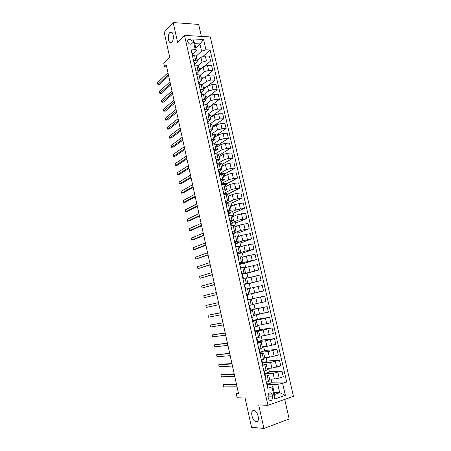 <?xml version="1.0" encoding="UTF-8"?>
<svg xmlns="http://www.w3.org/2000/svg" width="451" height="451" viewBox="0 0 451 451"><rect width="100%" height="100%" fill="white"/><g stroke="black" fill="none" stroke-linecap="round" stroke-linejoin="round"><path stroke-width="0.68" d="M171.882 42.14L169.988 42.479C167.89 41.329 167.727 34.547 169.756 32.596L171.69 32.23C173.798 33.397 173.923 40.269 171.882 42.14M256.298 421.786L255.728 421.657C251.867 420.479 250.051 410.021 253.789 410.5L254.426 410.641C258.299 411.825 260.075 422.395 256.298 421.786M187.672 41.655C189.037 44.328 190.525 44.869 192.137 43.285L192.216 41.904C190.852 39.237 189.364 38.696 187.751 40.297L187.672 41.655M201.394 36.401L198.643 24.422L173.167 22.55L164.203 32.325L169.706 57.221L163.747 63.157L164.553 66.81L166.673 66.872M293.477 396.339L210.284 36.943L184.487 35.37L267.956 405.319L293.477 396.339M267.956 405.319L258.699 404.947L263.953 428.45L289.176 418.956L284.699 399.428M263.953 428.45L251.523 427.272L245.051 397.979L237.175 397.788L236.251 393.565L238.523 393.593L166.284 65.102L164.553 66.81M272.748 396.908L272.303 394.929C271.541 392.866 270.369 392.325 268.785 393.295L267.933 396.418L268.384 398.413C269.134 400.46 270.301 401.012 271.874 400.071L272.748 396.908L268.024 396.812M282.614 383.373L285.365 395.347L274.744 399.039L271.987 386.907L272.675 385.994L274.603 394.45L279.693 392.708L277.771 384.303L282.614 383.373L286.718 382.008L210.104 49.999L203.322 56.161M195.745 47.913L199.923 43.944L194.776 43.668L196.433 50.935L195.221 49.3L190.942 49.097L267.736 388.322L271.987 386.907M195.221 49.3L192.859 38.904L203.593 39.53L205.955 49.802L210.104 49.999M173.167 22.55L177.604 42.377L184.487 35.37M238.365 392.872L236.251 393.565M274.191 392.652L279.693 392.708L285.365 395.347M272.675 385.994L267.764 386.017M196.433 50.935L192.667 54.481M193.507 60.428L195.734 60.507L197.352 61.229L194.821 63.98L194.218 63.58M195.7 70.119L197.927 70.176L199.539 70.858L196.986 73.53M197.904 79.855L200.131 79.889L201.732 80.526L199.156 83.119M200.114 89.631L202.341 89.642L203.942 90.239L201.338 92.748M202.341 99.451L204.568 99.44L206.158 99.992L203.531 102.422M204.574 109.317L206.8 109.277L208.385 109.796L205.729 112.141M206.817 119.222L209.044 119.165L210.623 119.633L207.939 121.9M209.067 129.178L211.293 129.093L212.866 129.522L210.16 131.703M211.333 139.173L215.127 139.455L212.393 141.546M213.605 149.219L217.393 149.428L214.631 151.44M215.894 159.31L219.671 159.451L216.88 161.373M218.188 169.446L221.954 169.514L219.141 171.352M220.488 179.628L224.254 179.628L221.413 181.375M222.805 189.854L226.56 189.786L223.69 191.444M225.134 200.126L228.882 199.99L225.985 201.558M227.467 210.448L231.211 210.239L228.285 211.716M229.818 220.821L233.55 220.539L230.596 221.926M232.175 231.233L235.901 230.878L232.919 232.175M234.543 241.702L238.263 241.274L235.253 242.475M236.927 252.216L240.631 251.714L237.497 252.853M239.318 262.775L243.016 262.2L239.447 263.367M241.719 273.391L245.412 272.737L241.809 273.796M244.132 284.051L247.813 283.318L244.183 284.271M246.556 294.762L250.232 293.956L246.562 294.796M247.723 299.921L251.399 299.075L247.712 299.864M250.164 310.705L253.828 309.786L250.113 310.457M252.622 321.546L256.275 320.543L252.521 321.106M255.086 332.432L258.727 331.35L254.939 331.795L255.435 331.586L255.063 329.946L254.471 329.709M257.56 343.369L261.197 342.208L257.837 342.489M260.052 354.362L263.677 353.116L260.351 353.291M262.55 365.406L266.169 364.075L262.815 364.149M265.064 376.5L268.672 375.091L265.284 375.057M267.353 384.393L277.771 384.303M269.591 379.15L274.377 379.054L279.186 378.124L283.284 376.788L281.976 371.117L269.326 371.601M264.855 375.587L265.335 375.277L264.957 373.614L273.08 373.36L281.976 371.117M267.133 368.332L271.885 368.117L280.776 365.891L279.473 360.248L266.924 361.037M262.533 362.925L270.589 362.446L279.473 360.248M264.686 357.564L269.399 357.231L278.278 355.044L276.982 349.424L264.528 350.517M260.12 352.265L268.108 351.588L276.982 349.424M262.251 346.847L266.924 346.396L275.792 344.248L274.501 338.65L262.149 340.048M257.718 341.655L265.645 340.781L274.501 338.65M259.827 336.181L264.461 335.612L273.317 333.498L272.032 327.933L259.776 329.63M255.322 331.096L263.187 330.019L272.032 327.933M257.414 325.56L270.854 322.803L269.574 317.262L257.414 319.252M252.943 320.582L260.746 319.314L269.574 317.262M255.012 314.99L268.401 312.154L267.127 306.635L255.063 308.924M253.986 304.188L255.086 309.003L250.051 310.209L267.127 306.635M252.622 304.464L265.96 301.556L264.692 296.065L252.723 298.641M249.008 288.561L262.268 285.539L263.531 291.008L251.607 293.725L252.729 298.663L247.7 299.808L264.692 296.065M251.602 293.714L263.531 291.008M250.356 288.234L249.268 283.437L244.233 284.491L261.112 280.505L249.285 283.51M246.641 278.16L259.855 275.059L261.112 280.505M242.407 274.056L258.705 270.048L246.968 273.34M244.29 267.804L257.453 264.63L258.705 270.048M240.084 263.801L247.548 261.495L256.309 259.641L244.662 263.215M241.95 257.493L246.308 256.083L255.063 254.251L256.309 259.641M237.767 253.592L245.175 251.1L253.919 249.285L242.373 253.135M239.616 247.233L243.946 245.716L252.684 243.912L253.919 249.285M235.467 243.427L242.813 240.755L251.545 238.968L240.09 243.1M237.294 237.017L241.589 235.394L250.316 233.629L251.545 238.968M233.173 233.308L240.462 230.455L249.183 228.708L237.812 233.111M234.982 226.847L239.239 225.117L247.96 223.386L249.183 228.708M230.895 223.228L238.117 220.201L246.827 218.487L235.552 223.166M232.682 216.722L236.905 214.885L245.609 213.188L246.827 218.487M228.589 213.216L235.788 209.991L244.487 208.311L233.297 213.261M230.393 206.643L234.582 204.703L239.148 203.536L243.275 203.04L244.487 208.311M226.295 203.249L233.471 199.832L238.027 198.654L242.153 198.186L231.053 203.401M228.11 196.602L232.265 194.567L236.82 193.383L240.947 192.938L242.153 198.186M224.006 193.327L231.16 189.713L235.704 188.529L239.831 188.101L228.82 193.58M225.844 186.613L229.965 184.476L234.503 183.281L238.63 182.88L239.831 188.101M221.864 183.377L228.86 179.645L233.392 178.444L237.519 178.066L226.594 183.811M223.583 176.668L227.67 174.424L232.197 173.218L236.324 172.863L237.519 178.066M219.631 173.522L226.571 169.621L231.092 168.409L235.219 168.076L224.378 174.075M221.328 166.769L225.387 164.423L229.897 163.206L234.03 162.896L235.219 168.076M217.41 163.713L224.294 159.643L228.798 158.414L232.93 158.126L222.174 164.389M219.09 156.909L223.115 154.468L227.614 153.233L231.741 152.974L232.93 158.126M215.2 153.943L222.027 149.704L226.52 148.464L230.647 148.221L219.981 154.738M216.863 147.094L220.855 144.557L225.337 143.311L229.469 143.091L230.647 148.221M213.424 143.937L219.772 139.81L224.248 138.558L228.381 138.367L217.794 145.132M214.642 137.324L218.6 134.686L223.07 133.428L227.203 133.254L228.381 138.367M211.728 133.902L217.523 129.967L221.988 128.698L226.12 128.546L215.617 135.571M212.427 127.594L216.356 124.859L220.815 123.591L224.948 123.461L226.12 128.546M209.974 123.929L215.285 120.163L219.733 118.884L223.871 118.776L213.453 126.043M210.228 117.908L214.124 115.078L218.566 113.799L222.704 113.714L223.871 118.776M208.165 114.018L213.058 110.399L217.495 109.114L221.627 109.046L211.293 116.561M208.035 108.263L211.902 105.342L216.333 104.046L220.466 104.006L221.627 109.046M206.287 104.192L210.837 100.68L215.262 99.383L219.395 99.361L209.146 107.118M205.853 98.662L209.687 95.646L214.107 94.338L218.239 94.338L219.395 99.361M204.348 94.439L208.627 91.006L213.041 89.698L217.179 89.715L207.003 97.715M203.683 89.101L207.483 85.994L211.891 84.675L216.023 84.72L217.179 89.715M202.369 84.76L206.428 81.377L210.826 80.052L214.964 80.115L208.486 85.408M201.518 79.585L205.29 76.382L209.681 75.052L213.819 75.137L214.964 80.115M200.345 75.148L204.241 71.788L208.627 70.452L212.765 70.553L206.874 75.548M199.365 70.108L203.108 66.816L207.483 65.474L211.62 65.598L212.765 70.553M198.288 65.615L202.059 62.238L206.434 60.891L210.572 61.037L205.132 65.812M197.222 60.671L200.932 57.288L205.295 55.935L209.439 56.104L210.572 61.037M196.191 56.161L201.574 51.172L199.923 43.944L203.593 39.53M266.372 382.29L269.974 380.836L268.672 375.091M286.718 382.008L271.739 382.211M271.04 379.122L271.857 382.736L267.291 384.229M263.88 371.156L267.466 369.797L266.169 364.075M268.57 368.27L269.433 372.058L264.9 373.479M266.113 357.463L267.015 361.426L262.505 362.79M261.349 360.095L264.968 358.81L263.677 353.116M263.666 346.712L264.602 350.85L260.097 352.152M258.851 349.08L262.488 347.873L261.197 342.208M261.225 336.006L262.206 340.319L257.696 341.565M256.371 338.115L260.013 336.987L258.727 331.35M258.801 325.351L259.821 329.833L255.311 331.023M253.902 327.2L257.549 326.158L256.275 320.543M256.388 314.747L257.448 319.393L252.932 320.531M251.444 316.337L255.097 315.373L253.828 309.786M248.991 305.524L252.661 304.639L251.399 299.075M245.293 289.187L248.975 288.42L250.232 293.956M247.982 277.799L246.939 273.21L242.418 274.101M242.875 278.498L246.562 277.81L247.813 283.318M245.62 267.409L244.622 263.029L240.095 263.869M240.468 267.866L244.166 267.251L245.412 272.737M243.264 257.07L242.317 252.887L237.79 253.676M238.072 257.279L241.775 256.737L243.016 262.2M240.924 246.776L240.017 242.796L235.49 243.534M235.687 246.742L239.396 246.28L240.631 251.714M238.59 236.527L237.733 232.744L233.201 233.432M233.314 236.251L237.034 235.862L238.263 241.274M236.268 226.323L235.456 222.743L230.912 223.38M231.075 225.793L234.678 225.494L235.901 230.878M233.956 216.164L233.19 212.782L228.601 213.374M228.595 215.42L232.333 215.178L233.55 220.539M231.656 206.056L230.935 202.865L226.306 203.412L226.255 202.753L225.703 202.646M226.25 205.075L229.999 204.906L231.211 210.239M229.367 195.988L228.685 192.994L224.136 193.479M223.921 194.781L227.676 194.68L228.882 199.99M227.084 185.97L226.447 183.162L221.915 183.602M221.599 184.527L225.359 184.498L226.56 189.786M224.818 175.991L224.22 173.376L219.688 173.765M219.293 174.323L223.059 174.362L224.254 179.628M222.557 166.058L222.005 163.634L217.472 163.972M216.993 164.17L220.764 164.277L221.954 169.514M220.308 156.17L219.795 153.932L218.278 154.028M214.704 154.056L218.481 154.236L219.671 159.451M218.064 146.327L217.602 144.275L216.238 144.348M212.421 143.993L216.209 144.235L217.393 149.428M215.837 136.523L215.409 134.657L214.05 134.714M210.155 133.97L213.949 134.285L215.127 139.455M213.616 126.77L213.233 125.079L211.869 125.124M207.894 123.997L210.121 123.924L211.699 124.375L212.866 129.522M211.406 117.051L211.062 115.546L209.698 115.574M205.65 114.064L207.872 114.018L209.456 114.515L210.623 119.633M209.202 107.383L208.903 106.053L207.539 106.07M203.412 104.181L205.633 104.158L207.223 104.694L208.385 109.796M207.015 97.749L206.75 96.599L205.385 96.604M201.18 94.338L203.407 94.338L205.002 94.919L206.158 99.992M204.833 88.165L204.607 87.184L203.243 87.178M198.964 84.54L201.191 84.562L202.792 85.183L203.942 90.239M202.657 78.615L202.476 77.814L201.112 77.792M196.754 74.787L198.981 74.832L200.588 75.492L201.732 80.526M200.498 69.11L200.351 68.484L198.987 68.445M194.556 65.079L196.783 65.147L198.401 65.846L199.539 70.858M205.955 49.802L201.574 51.172M198.344 59.65L198.237 59.188L196.873 59.137M192.368 55.411L194.595 55.501L196.213 56.24L197.352 61.229M274.603 394.45L274.744 399.039M192.859 38.904L194.776 43.668M267.364 386.665L267.838 386.327L266.868 383.857M236.465 384.229L224.761 384.342L223.104 384.861L236.578 384.748M223.538 386.879L223.104 384.861L223.538 386.879L237.04 386.84M266.981 384.974L267.454 384.641L267.838 386.327M267.212 383.581L266.885 382.121L267.212 383.581L266.738 383.914M264.472 373.902L264.951 373.603L264.247 372.904M234.187 373.873L222.574 374.285L220.917 374.787L234.289 374.324M221.351 376.799L220.917 374.787L221.351 376.799L234.745 376.405M264.951 373.603L265.335 375.277M264.714 372.543L264.365 371.01L264.714 372.543L264.235 372.847M262.358 364.56L262.843 364.273L262.262 362.17L261.789 362.029M261.366 360.163L261.805 359.96M231.921 363.557L220.398 364.278L218.741 364.758L232.006 363.946M219.175 366.759L218.741 364.758L219.175 366.759L232.462 366.015M262.02 362.875L262.465 362.61M262.223 361.555L261.862 359.943L262.223 361.555L261.743 361.837M259.872 353.584L260.362 353.325L259.985 351.667L259.336 351.205M258.885 349.209L259.359 348.933M229.66 353.291L216.57 354.768L229.734 353.612M217.004 356.764L216.57 354.768L217.004 356.764L230.185 355.676M259.534 351.904L259.985 351.667L260.362 353.325M259.748 350.624L259.37 348.967L259.748 350.624L259.257 350.872M257.403 342.659L257.893 342.433L257.521 340.781L256.895 340.432M256.416 338.306L256.844 337.985M227.417 343.07L214.411 344.823L227.473 343.324M214.845 346.813L214.411 344.823L214.845 346.813L227.924 345.381M257.025 341.001L257.521 340.781L257.893 342.433M257.284 339.738L256.912 338.087L257.284 339.738L256.788 339.964M253.958 327.454L254.325 327.088M225.179 332.894L212.263 334.924L225.218 333.086M212.692 336.903L212.263 334.924L212.692 336.903L225.669 335.132M254.606 330.126L255.063 329.94L255.435 331.586M254.832 328.903L254.46 327.263L254.832 328.903L254.33 329.1M252.487 320.965L252.994 320.791L252.622 319.156L252.053 319.037M251.511 316.653L252.019 316.489L251.455 316.393M222.946 322.764L210.127 325.064L222.974 322.888M210.549 327.031L210.127 325.064L210.549 327.031L223.425 324.923M252.16 319.314L252.622 319.156L252.988 320.791M252.385 318.124L252.019 316.489L252.385 318.124L251.883 318.293M250.051 310.198L250.559 310.046L250.187 308.416L249.645 308.411M249.076 305.902L249.589 305.761L249.053 305.784M220.731 312.678L207.996 315.249L220.742 312.74M208.418 317.205L207.996 315.249L208.418 317.205L221.187 314.764M249.679 308.557L250.187 308.416L250.559 310.046M249.589 305.767L249.955 307.39L249.448 307.537M247.622 299.475L248.135 299.351L247.768 297.733L247.249 297.835M246.658 295.202L247.171 295.089L247.537 296.707L247.024 296.826M218.966 304.65L206.293 307.424L205.87 305.474L218.521 302.632M247.255 297.846L247.768 297.733L248.135 299.351M206.293 307.424L205.87 305.474M245.209 288.803L245.722 288.708L245.231 288.905M244.245 284.547L244.763 284.463L245.13 286.075L244.611 286.171M216.751 294.576L204.179 297.683L203.762 295.738L216.311 292.569M244.639 286.295L245.13 286.075L244.763 284.463M244.842 287.18L245.361 287.095L245.722 288.708L245.361 287.095M216.762 294.633L204.179 297.683L203.762 295.738M242.801 278.182L243.326 278.109L242.858 278.414M241.843 273.949L242.367 273.887L242.728 275.488M214.546 284.553L202.076 287.98L201.653 286.041L214.107 282.551M242.272 275.82L242.728 275.493L242.249 275.55M242.435 276.57L242.959 276.502L243.32 278.109L242.959 276.502M214.569 284.666L202.076 287.98L201.653 286.041M240.411 267.606L240.885 267.787M239.453 263.395L239.983 263.361L240.344 264.957L239.859 264.991M212.348 274.569L199.979 278.318L199.562 276.39L211.914 272.579M239.909 265.397L240.344 264.957L239.983 263.361M240.045 266.005L240.575 265.966L240.935 267.561L240.575 265.966M212.387 274.744L199.979 278.318L199.562 276.39M238.027 257.087L238.545 257.194M237.079 252.887L237.609 252.881L237.97 254.471L237.48 254.477M210.166 264.63L197.893 268.7L197.476 266.778L209.726 262.645M237.559 255.018L237.97 254.471L237.609 252.881M237.666 255.486L238.196 255.475L238.556 257.059L238.196 255.475M210.217 264.867L197.893 268.7L197.476 266.778M235.653 246.612L236.189 246.658M234.712 242.435L235.247 242.446L235.602 244.03L235.112 244.014M207.99 254.73L195.813 259.116L195.396 257.205L207.556 252.757M235.219 244.684L235.602 244.03L235.247 242.446M235.298 245.017L235.834 245.034L236.189 246.607L235.828 245.028M208.052 255.029L195.813 259.116L195.396 257.205M233.297 236.183L233.793 236.177M232.355 232.023L232.896 232.062L233.246 233.629M205.819 244.876L193.744 249.578L193.327 247.678L205.385 242.914M232.891 234.396L233.252 233.641L232.75 233.601M232.936 234.599L233.477 234.633L233.827 236.172L233.477 234.633M205.898 245.237L195.401 249.307L193.744 249.578L193.327 247.678M230.01 221.666L230.551 221.729L230.906 223.284M203.66 235.067L191.681 240.079L191.269 238.184L203.232 233.111M230.574 224.158L230.906 223.296L230.405 223.234M230.591 224.226L231.132 224.288L231.459 225.742L231.132 224.288M203.756 235.484L193.344 239.825L191.681 240.079L191.269 238.184M227.676 211.35L228.223 211.44L228.572 212.99M201.512 225.297L189.629 230.619L189.217 228.73L201.084 223.346M228.358 213.898L228.578 213.002L228.071 212.911M228.251 213.904L228.798 213.988L229.108 215.352L228.798 213.988M201.62 225.776L191.292 230.382L189.629 230.619L189.217 228.73M225.348 201.084L225.9 201.197L226.25 202.741L225.9 201.197M199.376 215.572L187.582 221.199L187.176 219.316L198.947 213.627M225.923 203.621L226.475 203.734L226.768 205.013L226.475 203.734M199.494 216.102L189.245 220.979L187.582 221.199L187.176 219.316M223.036 190.863L223.595 190.999L223.938 192.532M197.245 205.881L185.547 211.818L185.141 209.946L196.822 203.953M224.012 193.265L223.944 192.549L223.386 192.419M223.606 193.394L224.164 193.524L224.435 194.725L224.164 193.524M197.375 206.479L187.21 211.615L185.547 211.818L185.141 209.946M220.731 180.693L221.294 180.851L221.638 182.379M195.125 196.241L183.518 202.471L183.112 200.61L194.702 194.319M221.717 183.253L221.644 182.39L221.08 182.238M221.3 183.207L221.864 183.365L222.112 184.476L221.864 183.365M195.266 196.89L185.181 202.285L183.518 202.471L183.112 200.61M218.442 170.568L219.006 170.749L219.349 172.265M193.011 186.635L181.499 193.169L181.099 191.314L192.594 184.724M219.451 173.133L219.355 172.282L218.831 172.102M219.006 173.071L219.569 173.246L219.806 174.283L219.569 173.246M193.169 187.345L183.162 193L181.499 193.169L181.099 191.314M216.159 160.483L216.728 160.686L217.066 162.197M190.908 177.074L179.487 183.901L179.086 182.057L190.491 175.168M217.173 163.059L217.072 162.213L216.503 162.016M216.722 162.974L217.292 163.177L217.506 164.13L217.292 163.177M191.077 177.841L181.15 183.749L179.487 183.901L179.086 182.057M213.887 150.448L214.456 150.673L214.8 152.179L214.27 151.976M188.817 167.558L177.485 174.678L177.085 172.834L188.4 165.658M214.913 153.03L214.456 150.673M214.445 152.928L215.02 153.154L215.217 154.022L215.02 153.154M188.997 168.375L179.148 174.537L177.485 174.678L177.085 172.834M211.62 140.458L212.201 140.706L212.539 142.2L211.964 141.975M186.731 158.075L175.49 165.483L175.095 163.651L186.314 156.181M212.652 143.046L212.201 140.706M212.184 142.928L212.759 143.176L212.94 143.965L212.759 143.176M186.923 158.949L177.153 165.365L175.49 165.483L175.095 163.651M209.371 130.508L209.952 130.784L210.29 132.267M184.656 148.633L173.505 156.334L173.111 154.507L184.239 146.75M210.408 133.101L210.296 132.29L209.715 132.025M209.929 132.972L210.51 133.242L210.668 133.947L210.51 133.242M184.859 149.563L175.168 156.226L173.505 156.334L173.111 154.507M207.127 120.609L207.714 120.902L208.046 122.379L207.471 122.114M182.587 139.235L171.527 147.218L171.132 145.402L182.176 137.358M208.17 123.208L207.714 120.902M207.685 123.055L208.413 123.98L208.266 123.349M182.807 140.222L173.19 147.127L171.527 147.218L171.132 145.402M204.901 110.749L205.487 111.07L205.819 112.536M180.53 129.871L169.559 138.141L169.164 136.332L180.118 128.005M205.944 113.359L205.825 112.558L205.239 112.248M205.447 113.19L206.163 114.052L206.039 113.5M180.761 130.914L171.222 138.068L169.559 138.141L169.164 136.332M202.674 100.939L203.271 101.283L203.598 102.738M178.478 120.552L167.597 129.104L167.203 127.3L178.072 118.692M203.728 103.55L203.604 102.76L203.012 102.428M203.226 103.364L203.925 104.175L203.818 103.702M178.72 121.646L169.255 129.042L167.597 129.104L167.203 127.3M200.464 91.17L201.061 91.525L201.388 92.979M176.437 111.267L165.641 120.096L165.252 118.303L176.031 109.418M201.518 93.785L201.394 93.007L200.802 92.652M201.011 93.582L201.698 94.338L201.608 93.943M176.691 112.417L167.304 120.056L165.641 120.096L165.252 118.303M198.26 81.439L198.863 81.823L199.19 83.266M174.407 102.027L163.696 111.132L163.307 109.345L174.001 100.184M199.319 84.066L199.195 83.294L198.598 82.922M198.806 83.847L199.404 84.224M174.672 103.228L165.359 111.104L163.696 111.132L163.307 109.345M196.072 71.76L196.675 72.16L196.997 73.598M172.383 92.821L161.757 102.202L161.368 100.421L171.978 90.984M197.132 74.392L197.008 73.626L196.405 73.231M196.613 74.15L197.217 74.55M172.66 94.073L163.42 102.185L161.757 102.202L161.368 100.421M193.885 62.114L194.494 62.537L194.821 63.969M170.365 83.655L159.829 93.306L159.44 91.53L169.965 81.828M194.95 64.758L194.494 62.537M194.426 64.499L195.035 64.921M170.653 84.957L161.486 93.306L159.829 93.306L159.44 91.53M191.714 52.519L192.329 52.97L192.645 54.385M168.358 74.528L157.906 84.45L157.523 82.68L167.958 72.707M192.78 55.163L192.656 54.413L192.047 53.979M192.25 54.892L192.865 55.332M168.657 75.881L159.564 84.467L157.906 84.45L157.523 82.68M273.08 373.36L274.377 379.054M270.589 362.446L271.885 368.117M268.108 351.588L269.399 357.231M265.645 340.781L266.924 346.396M263.187 330.019L264.461 335.612M260.746 319.314L262.014 324.872M258.31 308.653L259.573 314.189M255.886 298.043L257.143 303.551M253.479 287.479L254.73 292.964M251.077 276.965L252.323 282.427M248.687 266.502L249.927 271.936M246.308 256.083L247.548 261.495M243.946 245.716L245.175 251.1M241.589 235.394L242.813 240.755M239.239 225.117L240.462 230.455M236.905 214.885L238.117 220.201M234.582 204.703L235.788 209.991M232.265 194.567L233.471 199.832M229.965 184.476L231.16 189.713M227.67 174.424L228.86 179.645M225.387 164.423L226.571 169.621M223.115 154.468L224.294 159.643M220.855 144.557L222.027 149.704M218.6 134.686L219.772 139.81M216.356 124.859L217.523 129.967M214.124 115.078L215.285 120.163M211.902 105.342L213.058 110.399M209.687 95.646L210.837 100.68M207.483 85.994L208.627 91.006M205.29 76.382L206.428 81.377M203.108 66.816L204.241 71.788M200.932 57.288L202.059 62.238M277.878 372.419L279.186 378.124M267.274 375.796L268.582 381.569M264.76 364.729L266.062 370.48M275.375 361.493L276.677 367.17M262.262 353.714L263.559 359.436M272.878 350.619L274.174 356.267M259.776 342.754L261.067 348.448M270.397 339.795L271.688 345.415M257.301 331.846L258.586 337.511M267.928 329.021L269.208 334.619M254.832 320.982L256.112 326.625M265.464 318.299L266.744 323.869M252.38 310.175L253.654 315.79M263.018 307.621L264.292 313.169M249.939 299.419L251.207 305.006M260.582 297L261.845 302.52M247.509 288.708L248.772 294.272M258.158 286.424L259.415 291.915M245.09 278.053L246.347 283.589M255.74 275.894L256.997 281.362M242.689 267.443L243.935 272.951M253.338 265.413L254.589 270.859M240.293 256.884L241.533 262.369M250.948 254.984L252.188 260.402M237.902 246.37L239.143 251.833M248.563 244.6L249.803 249.995M235.529 235.912L236.764 241.347M246.195 234.261L247.424 239.633M233.167 225.494L234.396 230.906M243.833 223.972L245.062 229.317M230.816 215.127L232.04 220.516M241.488 213.729L242.706 219.051M228.477 204.81L229.689 210.172M239.148 203.536L240.36 208.83M226.143 194.539L227.355 199.872M236.82 193.383L238.027 198.654M223.826 184.312L225.026 189.623M234.503 183.281L235.704 188.529M221.514 174.137L222.715 179.419M232.197 173.218L233.392 178.444M219.214 164.001L220.409 169.266M229.897 163.206L231.092 168.409M216.925 153.915L218.115 159.152M227.614 153.233L228.798 158.414M214.648 143.875L215.832 149.089M225.337 143.311L226.52 148.464M212.382 133.879L213.56 139.071M223.07 133.428L224.248 138.558M210.121 123.924L211.293 129.093M220.815 123.591L221.988 128.698M207.872 114.018L209.044 119.165M218.566 113.799L219.733 118.884M205.633 104.158L206.8 109.277M216.333 104.046L217.495 109.114M203.407 94.338L204.568 99.44M214.107 94.338L215.262 99.383M201.191 84.562L202.341 89.642M211.891 84.675L213.041 89.698M198.981 74.832L200.131 79.889M209.681 75.052L210.826 80.052M196.783 65.147L197.927 70.176M207.483 65.474L208.627 70.452M194.595 55.501L195.734 60.507M205.295 55.935L206.434 60.891M267.922 394.856L272.303 394.929M262.465 362.621L262.843 364.273M169.988 42.479L171.352 42.552M255.728 421.657L257.927 420.851M191.247 44.147L192.137 43.285M269.258 399.998L271.874 400.071M249.955 307.39L249.589 305.761M247.537 296.707L247.171 295.089M242.728 275.493L242.367 273.887M233.252 233.641L232.896 232.062M230.906 223.296L230.551 221.729M228.578 213.002L228.223 211.44M223.944 192.549L223.595 190.999M221.644 182.39L221.294 180.851M219.349 172.282L219.006 170.749M217.072 162.213L216.728 160.686M210.296 132.29L209.952 130.784M205.825 112.558L205.487 111.07M203.604 102.76L203.266 101.278M201.394 93.007L201.061 91.525M199.195 83.294L198.863 81.823M197.008 73.626L196.675 72.16M192.656 54.413L192.323 52.959"/></g></svg>
